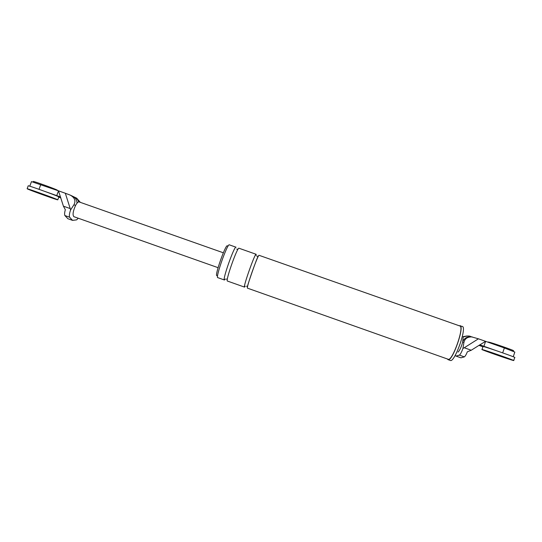 <?xml version="1.0" encoding="UTF-8"?>
<svg xmlns="http://www.w3.org/2000/svg" width="542" height="542" viewBox="0 0 542 542"><rect width="100%" height="100%" fill="white"/><g stroke="black" fill="none" stroke-linecap="round" stroke-linejoin="round"><path stroke-width="0.81" d="M513.721 360.505L514.758 357.503C517.278 357.849 487.075 347.293 483.464 346.555L483.017 346.541M482.407 349.583L481.987 349.502C479.704 349.143 508.491 359.244 513.105 360.423L513.701 360.552C516.194 360.972 485.998 350.396 482.407 349.583M505.422 357.706L489.839 352.246L505.422 357.706M488.098 342.043L488.478 342.029C491.486 342.537 515.544 350.925 513.504 350.755L513.321 351.277M57.798 199.815L58.834 196.942L58.136 196.522C54.058 194.619 28.631 185.486 28.211 185.784L28.191 185.831M28.055 189.219C32.994 191.36 57.262 200.039 57.784 199.856L57.073 199.463C52.974 197.62 27.54 188.508 27.141 188.738L28.055 189.219M49.81 196.902L34.871 191.55L49.81 196.902M33.258 181.502L33.279 181.448C33.658 181.13 53.888 188.42 57.188 190.059L57.703 190.56M462.861 341.291C464.623 338.032 467.367 336.514 471.106 336.738L478.417 338.811L464.25 347.768L471.255 350.24L467.36 351.785C466.296 354.441 465.307 356.141 464.386 356.88L460.937 357.822L456.046 356.094L459.413 355.118L464.386 356.88M495.842 350.505L483.904 346.291L485.625 341.352L478.417 338.811M483.904 346.291L479.853 344.827L485.625 341.352L504.372 347.957L514.846 352.07L513.227 356.744M463.105 337.104C470.673 334.556 470.781 337.314 471.581 336.792L472.251 336.955M472.102 336.934C467.529 336.758 464.806 338.581 463.932 342.395L462.915 348.459L464.25 347.768M479.853 344.827L471.255 350.24M463.098 336.65L467.129 335.959M482.936 346.772L478.945 345.369M450.28 360.43L450.294 360.437C454.589 363.079 467.306 327.063 462.306 326.426L459.128 325.728M458.071 352.09C459.806 350.288 461.344 346.955 462.678 342.097L463.119 337.802M217.579 275.885L216.8 275.614C214.497 275.756 225.621 244.252 227.328 245.811L228.101 246.088M225.425 279.028L224.435 279.997L217.755 277.626C215.255 277.816 227.505 243.128 229.334 244.842L236.075 247.233M447.387 358.98L448.004 359.624C452.231 362.246 464.948 326.23 460.016 325.62M448.119 359.244L448.132 359.244C452.265 361.805 464.697 326.602 459.873 325.993L259.096 255.323C258.121 253.9 245.844 288.656 247.498 288.168L448.132 359.244M455.205 355.545L456.046 356.094M462.915 348.459C461.723 351.887 460.558 354.109 459.413 355.118M245.241 286.257L244.523 287.111C242.782 287.572 255.052 252.823 256.115 254.273L256.149 255.336M224.435 279.997C222.125 280.248 234.381 245.546 236.021 247.199M244.523 287.111L227.41 281.047C225.181 281.332 237.443 246.624 238.995 248.243L256.115 254.273M73.949 204.768C75.975 200.872 74.749 197.654 70.257 195.113L65.325 193.25L70.629 209.869L73.949 204.768L75.548 205.472C76.937 202.904 78.116 201.719 79.085 201.915L79.146 201.942M70.609 195.283L72.526 196.197C75.358 197.62 76.862 199.93 77.045 203.121M70.081 208.528L63.414 206.177L65.338 209.707C64.559 212.389 64.403 214.334 64.857 215.533L67.906 218.724L72.567 220.377L69.593 217.207L64.857 215.533M63.414 206.177L58.482 190.838L31.47 181.617L29.81 186.204M74.803 197.288L76.693 198.189L80.345 202.362M58.76 197.139L60.846 197.877M65.325 193.25L58.482 190.838L56.754 195.628L45.453 191.638M56.754 195.628L60.521 196.922M73.888 216.685L73.847 216.671C72.438 214.923 73.007 211.19 75.548 205.472M70.629 209.869C69.43 213.196 69.085 215.641 69.593 217.207M78.224 218.223L76.639 219.869L72.567 220.377M72.77 196.312L74.511 197.146C76.571 198.128 77.953 199.707 78.658 201.895M463.932 342.395L462.678 342.097M502.671 352.862L504.372 347.957M39.024 189.327L40.738 184.585M483.037 346.48L481.987 349.502M28.211 185.784L27.141 188.738M33.279 181.448L33.076 182.017M448.004 359.624L450.294 360.437M246.529 286.142L247.43 286.806C246.353 288.425 257.091 257.098 258.188 256.332L256.745 256.129M226.448 279.028L227.213 279.536L227.362 279.096M237.728 249.733L237.891 249.293L236.718 249.09M79.085 201.915L223.338 252.789M73.868 216.678L218.08 267.68"/></g></svg>
